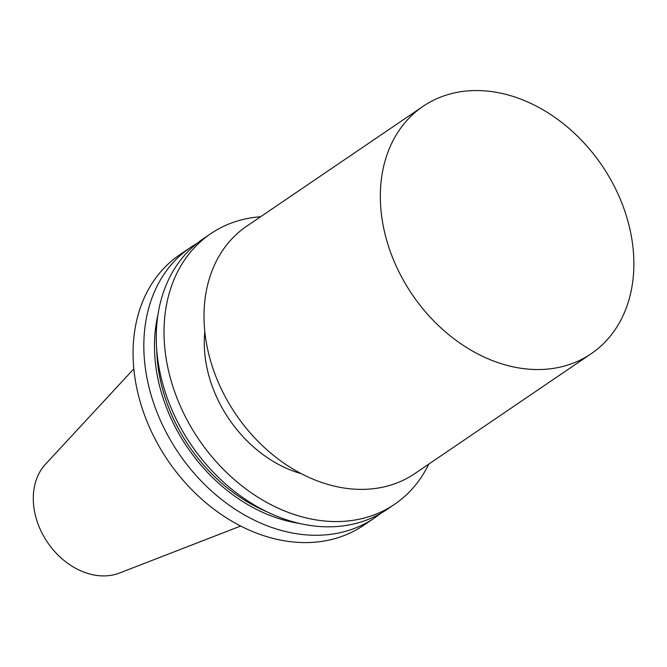 <?xml version="1.0" encoding="UTF-8"?>
<svg xmlns="http://www.w3.org/2000/svg" width="667" height="667" viewBox="0 0 667 667"><rect width="100%" height="100%" fill="white"/><g stroke="black" fill="none" stroke-linecap="round" stroke-linejoin="round"><path stroke-width="1" d="M240.679 526.038L119.526 573.028A66.833 51.267 -124.2 0 1 103.869 575.913A66.833 51.267 -124.2 0 1 42.38 533.775A66.833 51.267 -124.2 0 1 45.548 464.174L133.834 368.834M301.292 473.67A116.075 89.044 -124.2 0 1 204.836 331.749M428.756 464.132A163.565 125.479 -124.2 0 1 394.606 504.277A163.565 125.479 -124.2 0 1 336.768 521.561A163.565 125.479 -124.2 0 1 180.115 405.611A163.565 125.479 -124.2 0 1 210.722 233.717A163.565 125.479 -124.2 0 1 260.622 216.742M394.606 504.277L386.86 509.538A163.565 125.479 -124.2 0 1 329.023 526.822A163.565 125.479 -124.2 0 1 172.369 410.88A163.565 125.479 -124.2 0 1 202.976 238.978L210.722 233.717M266.842 511.747A151.701 116.383 -124.2 0 1 156.745 349.766M299.508 523.428A154.344 118.409 -124.2 0 1 157.904 315.091M380.473 513.523A163.565 125.479 -124.2 0 1 374.42 517.992A163.565 125.479 -124.2 0 1 316.583 535.276A163.565 125.479 -124.2 0 1 159.93 419.335A163.565 125.479 -124.2 0 1 190.537 247.432A163.565 125.479 -124.2 0 1 196.923 243.447M374.42 517.992L363.665 525.304A163.565 125.479 -124.2 0 1 305.82 542.588A163.565 125.479 -124.2 0 1 149.175 426.647A163.565 125.479 -124.2 0 1 179.773 254.744L190.537 247.432M591.17 353.743L414.857 473.578A149.558 114.732 -124.2 0 1 361.964 489.378A149.558 114.732 -124.2 0 1 218.734 383.367A149.558 114.732 -124.2 0 1 246.715 226.188L423.036 106.353A149.558 114.732 -124.2 0 1 602.001 165.558A149.558 114.732 -124.2 0 1 591.17 353.743A149.558 114.732 -124.2 0 1 538.286 369.543A149.558 114.732 -124.2 0 1 395.056 263.532A149.558 114.732 -124.2 0 1 423.036 106.353"/></g></svg>
